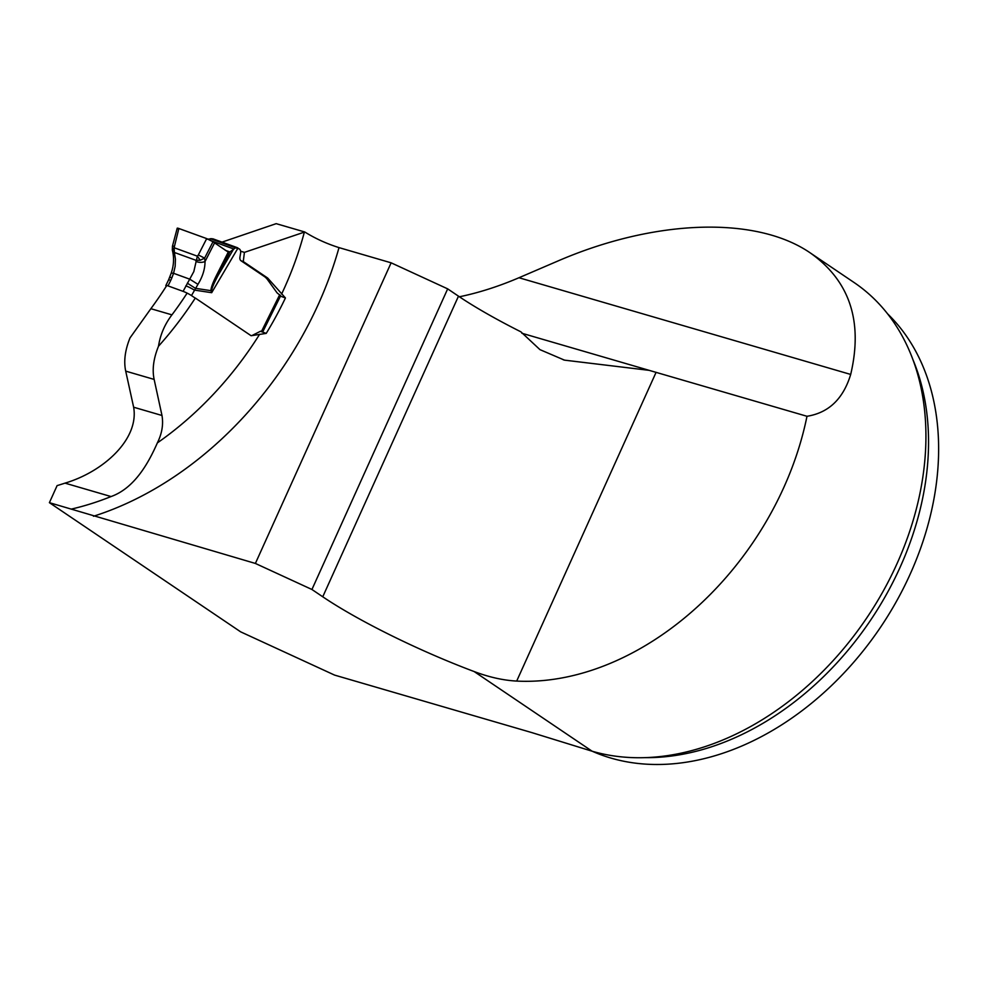 <?xml version="1.0" encoding="UTF-8"?>
<svg xmlns="http://www.w3.org/2000/svg" width="988" height="988" viewBox="0 0 988 988"><rect width="100%" height="100%" fill="white"/><g stroke="black" fill="none" stroke-linecap="round" stroke-linejoin="round"><path stroke-width="1.48" d="M810.506 253.076C849.766 281 863.154 321.458 850.693 374.44C843.258 398.868 828.697 412.811 806.986 416.281A271.095 198.267 124 0 1 516.687 681.078C503.238 680.349 489.06 677.175 474.141 671.544A149.682 23.317 24.3 0 1 322.755 596.789L311.936 589.49L255.386 563.444L49.4 502.67L240.689 631.863L334.586 675.1L531.791 732.59L592.121 751.213A271.095 198.267 -56 0 0 882.976 591.553A271.095 198.267 -56 0 0 854.052 282.494L810.506 253.076C756.4 215.631 654.513 218.99 556.899 261.437L518.972 277.739C498.705 286.409 478.859 292.757 459.408 296.783M806.986 416.281L649.128 370.339L564.481 360.138L539.954 349.641L520.874 331.82A149.682 23.317 24.3 0 1 458.481 296.165L447.675 288.867L391.125 262.82L255.386 563.444M391.125 262.82L339.008 247.618C326.62 243.703 315.209 238.491 304.761 231.982L276.171 223.659L222.028 242.122M447.675 288.867L311.936 589.49M49.4 502.67L57.106 485.602A288.558 211.037 -56 0 0 64.998 483.132C103.419 471.758 139.296 439.191 133.639 407.217L125.711 371.13C123.599 361.25 125.044 350.184 130.008 337.908L150.868 308.701A293.547 214.692 124 0 0 166.429 286.026M304.761 231.982L244.419 252.372L243.27 261.561L267.662 278.036L285.433 297.956A287.743 210.444 124 0 1 266.229 333.388L251.125 335.735L195.315 298.043A286.903 209.827 124 0 1 158.512 346.208C153.498 358.508 152.041 369.586 154.14 379.417L161.983 415.479C163.526 424.432 161.983 433.571 157.364 442.896C149.089 461.594 135.245 487.924 111.051 496.556A300.624 219.867 124 0 1 71.395 509.079M186.905 293.461A281.913 206.171 124 0 1 171.937 314.851C164.7 324.385 160.229 334.833 158.512 346.208M649.128 370.339L521.862 333.24M280.469 296.153L285.433 297.956M225.301 250.285L229.92 251.952L235.49 247.815L239.306 248.914A4.989 3.347 -70.1 0 1 240.59 253.2L239.936 257.164A4.162 2.791 109.9 0 0 240.998 260.746L264.228 276.43A26.046 17.475 -70.1 0 1 267.649 279.789L276.862 292.559A7.225 4.841 109.9 0 0 277.813 293.498L280.678 295.721L262.759 331.845L260.474 331.301L266.229 333.388M240.603 251.211L244.419 252.372M240.998 260.746L243.27 261.561M265.179 277.134L267.662 278.036M592.318 751.275A266.105 194.624 -56 0 0 880.419 627.429A266.105 194.624 -56 0 0 887.681 313.925M168.022 285.89A6.657 0.815 -153.6 0 0 165.898 285.409L168.553 279.962A6.657 0.815 26.4 0 1 170.751 280.37L168.022 285.89L183.089 291.361L193.809 271.614L197.353 256.164L198.329 254.941L204.602 258.14L205.035 261.511C204.985 269.156 202.614 276.764 197.946 284.346L191.487 295.585L195.254 298.129M178.211 229.142C176.704 228.055 176.926 227.845 178.865 228.5L206.702 238.602L213 241.764L204.602 258.14L200.231 260.264L195.957 260.301L174.382 252.471L174.11 247.729L172.332 250.137L174.382 252.471L175.432 259.165L175.16 266.352L173.555 273.293A6.657 1.433 -159.6 0 0 171.072 273.515L168.553 279.962M250.829 335.525A4.162 2.791 109.9 0 0 252.459 335.303L260.066 331.474A4.989 3.347 -70.1 0 1 261.635 331.141L262.759 331.845M213 241.764L214.594 242.863L205.035 261.511A6.657 3.458 -0.4 0 1 195.97 261.363M214.594 242.863L228.24 252.113L212.297 241.319L206.702 238.602L198.329 254.941M178.865 228.5L174.11 247.729L197.353 256.164L200.231 260.264M172.443 246.234L174.197 246.185M228.067 252.051L229.92 251.952L218.064 275.454C214.013 283.111 211.901 288.014 211.741 290.2L211.691 292.695L211 290.67C210.802 288.126 212.704 282.914 216.668 275.022L228.24 252.113M237.169 247.667L212.667 238.787L206.825 239.22M211.803 241.023L233.674 248.964L218.064 275.454L216.668 275.022M165.811 285.483L165.823 285.47A6.657 0.815 -153.6 0 0 166.342 286.149M191.487 295.585A6.657 0.815 -153.6 0 0 187.757 293.436L187.103 293.103A6.657 0.815 -153.6 0 0 183.089 291.361M185.83 285.841A6.657 0.815 26.4 0 1 194.228 290.064L211.691 292.695L238.009 248.037M211.741 290.2A6.657 3.767 175.1 0 1 211 290.67L195.426 288.323L187.325 283.186M197.946 284.346L189.832 279.209L173.555 273.293L171.949 277.616A6.657 1.433 -159.6 0 0 169.479 277.838M174.666 253.632A6.657 2.309 168.6 0 1 172.863 252.483M172.455 246.173L172.332 250.137M187.028 293.078L187.831 293.473M206.702 238.602L178.309 228.314M592.121 751.213L474.141 671.544M339.008 247.618A313.505 229.29 124 0 1 93.49 516.242M458.481 296.165L322.755 596.789M154.14 379.417L125.711 371.13M171.937 314.851L150.868 308.701M850.693 374.44L518.972 277.739M913.196 360.262A266.105 194.624 124 0 1 870.317 620.612A266.105 194.624 124 0 1 644.831 757.635M157.364 442.896A286.903 209.827 -56 0 0 259.646 334.24M281.629 294.054A286.903 209.827 -56 0 0 304.353 232.143M656.106 372.291L516.687 681.078M161.983 415.479L133.639 407.217M64.998 483.132L111.051 496.556M261.635 331.141L279.69 294.757M171.949 277.616L170.751 280.37M210.296 238.676L235.49 247.815M211.358 238.627L236.169 247.642M563.172 359.743L564.481 360.126M172.53 245.901L177.21 228.203M171.072 273.515C173.579 266.439 174.172 259.424 172.875 252.496L172.295 249.989M213.099 238.886L237.503 247.741"/></g></svg>
